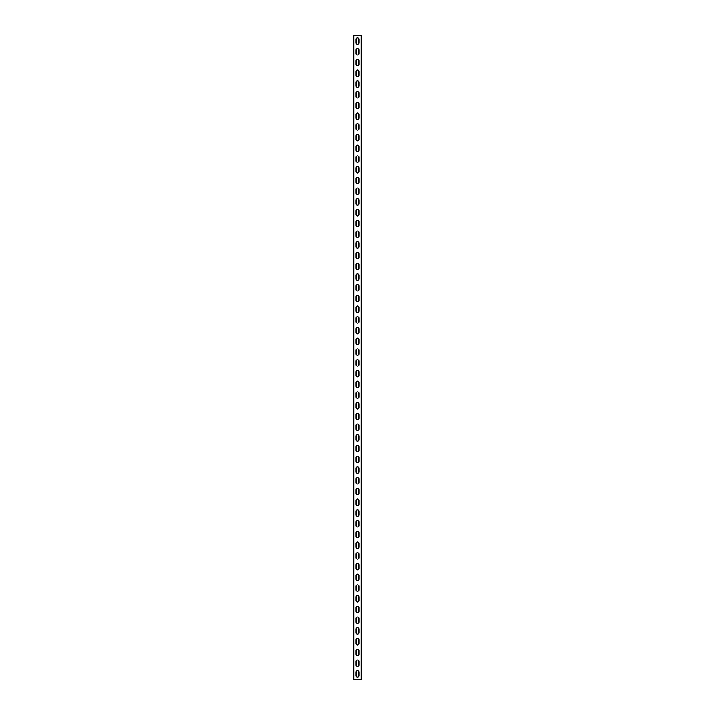 <?xml version="1.0" encoding="UTF-8"?>
<svg xmlns="http://www.w3.org/2000/svg" width="715" height="715" viewBox="0 0 715 715"><rect width="100%" height="100%" fill="white"/><g stroke="black" fill="none" stroke-linecap="round" stroke-linejoin="round"><path stroke-width="1.07" d="M361.79 35.75L361.79 679.25L353.21 679.25L353.21 35.75L361.79 35.75M356.106 42.936L356.106 39.289A1.394 1.394 0 0 1 357.5 37.895A1.394 1.394 0 0 1 358.894 39.289L358.894 42.936A1.394 1.394 0 0 1 357.5 44.33A1.394 1.394 0 0 1 356.106 42.936M356.106 53.661L356.106 50.014A1.394 1.394 0 0 1 357.5 48.62A1.394 1.394 0 0 1 358.894 50.014L358.894 53.661A1.394 1.394 0 0 1 357.5 55.055A1.394 1.394 0 0 1 356.106 53.661M356.106 64.386L356.106 60.739A1.394 1.394 0 0 1 357.5 59.345A1.394 1.394 0 0 1 358.894 60.739L358.894 64.386A1.394 1.394 0 0 1 357.5 65.78A1.394 1.394 0 0 1 356.106 64.386M356.106 75.111L356.106 71.464A1.394 1.394 0 0 1 357.5 70.07A1.394 1.394 0 0 1 358.894 71.464L358.894 75.111A1.394 1.394 0 0 1 357.5 76.505A1.394 1.394 0 0 1 356.106 75.111M356.106 85.836L356.106 82.189A1.394 1.394 0 0 1 357.5 80.795A1.394 1.394 0 0 1 358.894 82.189L358.894 85.836A1.394 1.394 0 0 1 357.5 87.23A1.394 1.394 0 0 1 356.106 85.836M356.106 96.561L356.106 92.914A1.394 1.394 0 0 1 357.5 91.52A1.394 1.394 0 0 1 358.894 92.914L358.894 96.561A1.394 1.394 0 0 1 357.5 97.955A1.394 1.394 0 0 1 356.106 96.561M356.106 107.286L356.106 103.639A1.394 1.394 0 0 1 357.5 102.245A1.394 1.394 0 0 1 358.894 103.639L358.894 107.286A1.394 1.394 0 0 1 357.5 108.68A1.394 1.394 0 0 1 356.106 107.286M356.106 118.011L356.106 114.364A1.394 1.394 0 0 1 357.5 112.97A1.394 1.394 0 0 1 358.894 114.364L358.894 118.011A1.394 1.394 0 0 1 357.5 119.405A1.394 1.394 0 0 1 356.106 118.011M356.106 128.736L356.106 125.089A1.394 1.394 0 0 1 357.5 123.695A1.394 1.394 0 0 1 358.894 125.089L358.894 128.736A1.394 1.394 0 0 1 357.5 130.13A1.394 1.394 0 0 1 356.106 128.736M356.106 139.461L356.106 135.814A1.394 1.394 0 0 1 357.5 134.42A1.394 1.394 0 0 1 358.894 135.814L358.894 139.461A1.394 1.394 0 0 1 357.5 140.855A1.394 1.394 0 0 1 356.106 139.461M356.106 150.186L356.106 146.539A1.394 1.394 0 0 1 357.5 145.145A1.394 1.394 0 0 1 358.894 146.539L358.894 150.186A1.394 1.394 0 0 1 357.5 151.58A1.394 1.394 0 0 1 356.106 150.186M356.106 160.911L356.106 157.264A1.394 1.394 0 0 1 357.5 155.87A1.394 1.394 0 0 1 358.894 157.264L358.894 160.911A1.394 1.394 0 0 1 357.5 162.305A1.394 1.394 0 0 1 356.106 160.911M356.106 171.636L356.106 167.989A1.394 1.394 0 0 1 357.5 166.595A1.394 1.394 0 0 1 358.894 167.989L358.894 171.636A1.394 1.394 0 0 1 357.5 173.03A1.394 1.394 0 0 1 356.106 171.636M356.106 182.361L356.106 178.714A1.394 1.394 0 0 1 357.5 177.32A1.394 1.394 0 0 1 358.894 178.714L358.894 182.361A1.394 1.394 0 0 1 357.5 183.755A1.394 1.394 0 0 1 356.106 182.361M356.106 193.086L356.106 189.439A1.394 1.394 0 0 1 357.5 188.045A1.394 1.394 0 0 1 358.894 189.439L358.894 193.086A1.394 1.394 0 0 1 357.5 194.48A1.394 1.394 0 0 1 356.106 193.086M356.106 203.811L356.106 200.164A1.394 1.394 0 0 1 357.5 198.77A1.394 1.394 0 0 1 358.894 200.164L358.894 203.811A1.394 1.394 0 0 1 357.5 205.205A1.394 1.394 0 0 1 356.106 203.811M356.106 214.536L356.106 210.889A1.394 1.394 0 0 1 357.5 209.495A1.394 1.394 0 0 1 358.894 210.889L358.894 214.536A1.394 1.394 0 0 1 357.5 215.93A1.394 1.394 0 0 1 356.106 214.536M356.106 225.261L356.106 221.614A1.394 1.394 0 0 1 357.5 220.22A1.394 1.394 0 0 1 358.894 221.614L358.894 225.261A1.394 1.394 0 0 1 357.5 226.655A1.394 1.394 0 0 1 356.106 225.261M356.106 235.986L356.106 232.339A1.394 1.394 0 0 1 357.5 230.945A1.394 1.394 0 0 1 358.894 232.339L358.894 235.986A1.394 1.394 0 0 1 357.5 237.38A1.394 1.394 0 0 1 356.106 235.986M356.106 246.711L356.106 243.064A1.394 1.394 0 0 1 357.5 241.67A1.394 1.394 0 0 1 358.894 243.064L358.894 246.711A1.394 1.394 0 0 1 357.5 248.105A1.394 1.394 0 0 1 356.106 246.711M356.106 257.436L356.106 253.789A1.394 1.394 0 0 1 357.5 252.395A1.394 1.394 0 0 1 358.894 253.789L358.894 257.436A1.394 1.394 0 0 1 357.5 258.83A1.394 1.394 0 0 1 356.106 257.436M356.106 268.161L356.106 264.514A1.394 1.394 0 0 1 357.5 263.12A1.394 1.394 0 0 1 358.894 264.514L358.894 268.161A1.394 1.394 0 0 1 357.5 269.555A1.394 1.394 0 0 1 356.106 268.161M356.106 278.886L356.106 275.239A1.394 1.394 0 0 1 357.5 273.845A1.394 1.394 0 0 1 358.894 275.239L358.894 278.886A1.394 1.394 0 0 1 357.5 280.28A1.394 1.394 0 0 1 356.106 278.886M356.106 289.611L356.106 285.964A1.394 1.394 0 0 1 357.5 284.57A1.394 1.394 0 0 1 358.894 285.964L358.894 289.611A1.394 1.394 0 0 1 357.5 291.005A1.394 1.394 0 0 1 356.106 289.611M356.106 300.336L356.106 296.689A1.394 1.394 0 0 1 357.5 295.295A1.394 1.394 0 0 1 358.894 296.689L358.894 300.336A1.394 1.394 0 0 1 357.5 301.73A1.394 1.394 0 0 1 356.106 300.336M356.106 311.061L356.106 307.414A1.394 1.394 0 0 1 357.5 306.02A1.394 1.394 0 0 1 358.894 307.414L358.894 311.061A1.394 1.394 0 0 1 357.5 312.455A1.394 1.394 0 0 1 356.106 311.061M356.106 321.786L356.106 318.139A1.394 1.394 0 0 1 357.5 316.745A1.394 1.394 0 0 1 358.894 318.139L358.894 321.786A1.394 1.394 0 0 1 357.5 323.18A1.394 1.394 0 0 1 356.106 321.786M356.106 332.511L356.106 328.864A1.394 1.394 0 0 1 357.5 327.47A1.394 1.394 0 0 1 358.894 328.864L358.894 332.511A1.394 1.394 0 0 1 357.5 333.905A1.394 1.394 0 0 1 356.106 332.511M356.106 343.236L356.106 339.589A1.394 1.394 0 0 1 357.5 338.195A1.394 1.394 0 0 1 358.894 339.589L358.894 343.236A1.394 1.394 0 0 1 357.5 344.63A1.394 1.394 0 0 1 356.106 343.236M356.106 353.961L356.106 350.314A1.394 1.394 0 0 1 357.5 348.92A1.394 1.394 0 0 1 358.894 350.314L358.894 353.961A1.394 1.394 0 0 1 357.5 355.355A1.394 1.394 0 0 1 356.106 353.961M356.106 364.686L356.106 361.039A1.394 1.394 0 0 1 357.5 359.645A1.394 1.394 0 0 1 358.894 361.039L358.894 364.686A1.394 1.394 0 0 1 357.5 366.08A1.394 1.394 0 0 1 356.106 364.686M356.106 375.411L356.106 371.764A1.394 1.394 0 0 1 357.5 370.37A1.394 1.394 0 0 1 358.894 371.764L358.894 375.411A1.394 1.394 0 0 1 357.5 376.805A1.394 1.394 0 0 1 356.106 375.411M356.106 386.136L356.106 382.489A1.394 1.394 0 0 1 357.5 381.095A1.394 1.394 0 0 1 358.894 382.489L358.894 386.136A1.394 1.394 0 0 1 357.5 387.53A1.394 1.394 0 0 1 356.106 386.136M356.106 396.861L356.106 393.214A1.394 1.394 0 0 1 357.5 391.82A1.394 1.394 0 0 1 358.894 393.214L358.894 396.861A1.394 1.394 0 0 1 357.5 398.255A1.394 1.394 0 0 1 356.106 396.861M356.106 407.586L356.106 403.939A1.394 1.394 0 0 1 357.5 402.545A1.394 1.394 0 0 1 358.894 403.939L358.894 407.586A1.394 1.394 0 0 1 357.5 408.98A1.394 1.394 0 0 1 356.106 407.586M356.106 418.311L356.106 414.664A1.394 1.394 0 0 1 357.5 413.27A1.394 1.394 0 0 1 358.894 414.664L358.894 418.311A1.394 1.394 0 0 1 357.5 419.705A1.394 1.394 0 0 1 356.106 418.311M356.106 429.036L356.106 425.389A1.394 1.394 0 0 1 357.5 423.995A1.394 1.394 0 0 1 358.894 425.389L358.894 429.036A1.394 1.394 0 0 1 357.5 430.43A1.394 1.394 0 0 1 356.106 429.036M356.106 439.761L356.106 436.114A1.394 1.394 0 0 1 357.5 434.72A1.394 1.394 0 0 1 358.894 436.114L358.894 439.761A1.394 1.394 0 0 1 357.5 441.155A1.394 1.394 0 0 1 356.106 439.761M356.106 450.486L356.106 446.839A1.394 1.394 0 0 1 357.5 445.445A1.394 1.394 0 0 1 358.894 446.839L358.894 450.486A1.394 1.394 0 0 1 357.5 451.88A1.394 1.394 0 0 1 356.106 450.486M356.106 461.211L356.106 457.564A1.394 1.394 0 0 1 357.5 456.17A1.394 1.394 0 0 1 358.894 457.564L358.894 461.211A1.394 1.394 0 0 1 357.5 462.605A1.394 1.394 0 0 1 356.106 461.211M356.106 471.936L356.106 468.289A1.394 1.394 0 0 1 357.5 466.895A1.394 1.394 0 0 1 358.894 468.289L358.894 471.936A1.394 1.394 0 0 1 357.5 473.33A1.394 1.394 0 0 1 356.106 471.936M356.106 482.661L356.106 479.014A1.394 1.394 0 0 1 357.5 477.62A1.394 1.394 0 0 1 358.894 479.014L358.894 482.661A1.394 1.394 0 0 1 357.5 484.055A1.394 1.394 0 0 1 356.106 482.661M356.106 493.386L356.106 489.739A1.394 1.394 0 0 1 357.5 488.345A1.394 1.394 0 0 1 358.894 489.739L358.894 493.386A1.394 1.394 0 0 1 357.5 494.78A1.394 1.394 0 0 1 356.106 493.386M356.106 504.111L356.106 500.464A1.394 1.394 0 0 1 357.5 499.07A1.394 1.394 0 0 1 358.894 500.464L358.894 504.111A1.394 1.394 0 0 1 357.5 505.505A1.394 1.394 0 0 1 356.106 504.111M356.106 514.836L356.106 511.189A1.394 1.394 0 0 1 357.5 509.795A1.394 1.394 0 0 1 358.894 511.189L358.894 514.836A1.394 1.394 0 0 1 357.5 516.23A1.394 1.394 0 0 1 356.106 514.836M356.106 525.561L356.106 521.914A1.394 1.394 0 0 1 357.5 520.52A1.394 1.394 0 0 1 358.894 521.914L358.894 525.561A1.394 1.394 0 0 1 357.5 526.955A1.394 1.394 0 0 1 356.106 525.561M356.106 536.286L356.106 532.639A1.394 1.394 0 0 1 357.5 531.245A1.394 1.394 0 0 1 358.894 532.639L358.894 536.286A1.394 1.394 0 0 1 357.5 537.68A1.394 1.394 0 0 1 356.106 536.286M356.106 547.011L356.106 543.364A1.394 1.394 0 0 1 357.5 541.97A1.394 1.394 0 0 1 358.894 543.364L358.894 547.011A1.394 1.394 0 0 1 357.5 548.405A1.394 1.394 0 0 1 356.106 547.011M356.106 557.736L356.106 554.089A1.394 1.394 0 0 1 357.5 552.695A1.394 1.394 0 0 1 358.894 554.089L358.894 557.736A1.394 1.394 0 0 1 357.5 559.13A1.394 1.394 0 0 1 356.106 557.736M356.106 568.461L356.106 564.814A1.394 1.394 0 0 1 357.5 563.42A1.394 1.394 0 0 1 358.894 564.814L358.894 568.461A1.394 1.394 0 0 1 357.5 569.855A1.394 1.394 0 0 1 356.106 568.461M356.106 579.186L356.106 575.539A1.394 1.394 0 0 1 357.5 574.145A1.394 1.394 0 0 1 358.894 575.539L358.894 579.186A1.394 1.394 0 0 1 357.5 580.58A1.394 1.394 0 0 1 356.106 579.186M356.106 589.911L356.106 586.264A1.394 1.394 0 0 1 357.5 584.87A1.394 1.394 0 0 1 358.894 586.264L358.894 589.911A1.394 1.394 0 0 1 357.5 591.305A1.394 1.394 0 0 1 356.106 589.911M356.106 600.636L356.106 596.989A1.394 1.394 0 0 1 357.5 595.595A1.394 1.394 0 0 1 358.894 596.989L358.894 600.636A1.394 1.394 0 0 1 357.5 602.03A1.394 1.394 0 0 1 356.106 600.636M356.106 611.361L356.106 607.714A1.394 1.394 0 0 1 357.5 606.32A1.394 1.394 0 0 1 358.894 607.714L358.894 611.361A1.394 1.394 0 0 1 357.5 612.755A1.394 1.394 0 0 1 356.106 611.361M356.106 622.086L356.106 618.439A1.394 1.394 0 0 1 357.5 617.045A1.394 1.394 0 0 1 358.894 618.439L358.894 622.086A1.394 1.394 0 0 1 357.5 623.48A1.394 1.394 0 0 1 356.106 622.086M356.106 632.811L356.106 629.164A1.394 1.394 0 0 1 357.5 627.77A1.394 1.394 0 0 1 358.894 629.164L358.894 632.811A1.394 1.394 0 0 1 357.5 634.205A1.394 1.394 0 0 1 356.106 632.811M356.106 643.536L356.106 639.889A1.394 1.394 0 0 1 357.5 638.495A1.394 1.394 0 0 1 358.894 639.889L358.894 643.536A1.394 1.394 0 0 1 357.5 644.93A1.394 1.394 0 0 1 356.106 643.536M356.106 654.261L356.106 650.614A1.394 1.394 0 0 1 357.5 649.22A1.394 1.394 0 0 1 358.894 650.614L358.894 654.261A1.394 1.394 0 0 1 357.5 655.655A1.394 1.394 0 0 1 356.106 654.261M356.106 664.986L356.106 661.339A1.394 1.394 0 0 1 357.5 659.945A1.394 1.394 0 0 1 358.894 661.339L358.894 664.986A1.394 1.394 0 0 1 357.5 666.38A1.394 1.394 0 0 1 356.106 664.986M356.106 675.711L356.106 672.064A1.394 1.394 0 0 1 357.5 670.67A1.394 1.394 0 0 1 358.894 672.064L358.894 675.711A1.394 1.394 0 0 1 357.5 677.105A1.394 1.394 0 0 1 356.106 675.711M361.147 35.75L361.147 679.25M353.854 35.75L353.854 679.25"/></g></svg>
